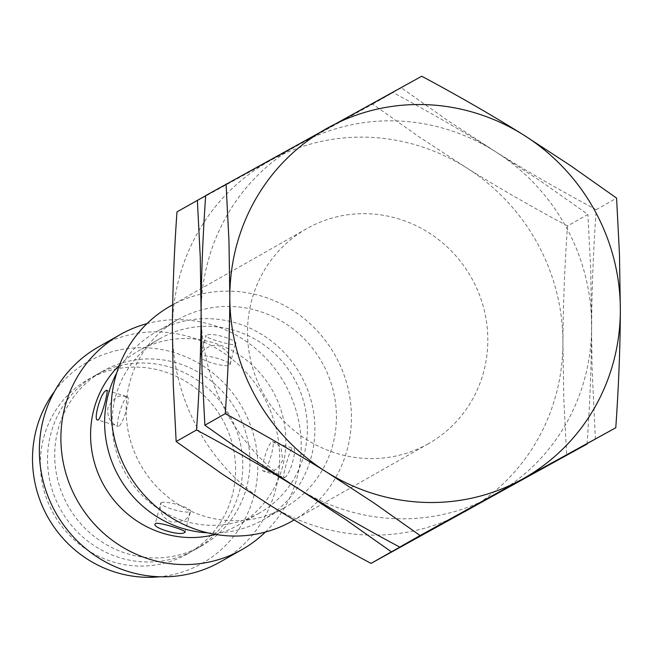 <?xml version="1.0" encoding="UTF-8"?>
<svg xmlns="http://www.w3.org/2000/svg" width="653" height="653" viewBox="0 0 653 653"><rect width="100%" height="100%" fill="white"/><g stroke="black" fill="none" stroke-linecap="round" stroke-linejoin="round"><path stroke-width="0.49" stroke-dasharray="3.27 2.45" d="M427.372 444.285A123.548 119.05 60.4 0 0 428.678 443.558A123.548 119.05 60.4 0 0 471.564 278.015A123.548 119.05 60.4 0 0 307.955 227.97A123.548 119.05 60.4 0 0 306.649 228.705A123.548 119.05 60.4 0 0 263.763 394.249A123.548 119.05 60.4 0 0 427.372 444.285M292.299 521.012A123.548 119.05 60.4 0 0 335.185 355.469A123.548 119.05 60.4 0 0 171.576 305.424A123.548 119.05 -119.6 0 0 170.27 306.159M176.971 211.89L270.644 160.369A200.765 193.459 -119.6 0 1 465.907 167.421L419.104 136.877L372.643 104.113L270.644 160.369A200.765 193.459 60.4 0 0 172.4 329.079A200.765 193.459 60.4 0 0 269.428 504.842A200.765 193.459 60.4 0 0 464.691 511.887A200.765 193.459 -119.6 0 0 562.927 343.176C563.082 306.29 564.608 267.224 567.498 225.987L587.88 214.413L541.41 181.648L494.615 151.112A200.765 193.459 60.4 0 0 299.352 144.068A200.765 193.459 60.4 0 0 201.108 312.779A200.765 193.459 60.4 0 0 298.135 488.534A200.765 193.459 60.4 0 0 493.399 495.578A200.765 193.459 60.4 0 0 591.642 326.867A200.765 193.459 60.4 0 0 494.615 151.112L447.819 120.576L401.35 87.812L421.732 76.238M567.498 225.987C531.085 206.495 497.219 186.97 465.907 167.421A200.765 193.459 -119.6 0 1 562.927 343.176L563.792 398.975L566.69 455.631M401.35 87.812L205.671 195.72M587.063 444.056C589.961 402.819 591.487 363.754 591.642 326.867C591.789 289.981 593.316 250.915 596.213 209.678C559.792 190.186 525.926 170.67 494.615 151.112C463.304 131.555 429.437 112.03 393.016 92.546L205.687 195.59M372.643 104.113L393.016 92.546M595.397 439.322L592.091 368.798L590.777 271.068L587.88 214.413M596.213 209.678L616.587 198.104M283.533 508.23A108.104 104.17 60.4 0 0 284.675 507.585A108.104 104.17 60.4 0 0 322.198 362.733A108.104 104.17 60.4 0 0 179.044 318.95A108.104 104.17 -119.6 0 0 177.902 319.586A108.104 104.17 -119.6 0 0 140.371 464.438A108.104 104.17 -119.6 0 0 283.533 508.23M207.638 532.832A108.104 104.17 -119.6 0 0 262 520.457A108.104 104.17 60.4 0 0 263.143 519.812A108.104 104.17 60.4 0 0 300.666 374.961A108.104 104.17 60.4 0 0 157.512 331.177A108.104 104.17 -119.6 0 0 156.369 331.814L177.902 319.586M116.765 372.822A108.104 104.17 -119.6 0 1 156.369 331.814M258.262 513.699A100.382 96.726 60.4 0 0 259.331 513.103A100.382 96.726 60.4 0 0 294.176 378.593A100.382 96.726 60.4 0 0 161.242 337.936A100.382 96.726 -119.6 0 0 160.181 338.532A100.382 96.726 -119.6 0 0 125.335 473.041A100.382 96.726 -119.6 0 0 258.262 513.699M215.514 534.415A100.382 96.726 -119.6 0 0 236.729 525.926A100.382 96.726 60.4 0 0 237.798 525.33A100.382 96.726 60.4 0 0 272.644 390.829A100.382 96.726 60.4 0 0 139.709 350.171A100.382 96.726 -119.6 0 0 138.648 350.759L160.181 338.532M235.194 344.449L230.011 364.798A15.443 2.955 -164.9 0 0 217.286 358.326A15.443 2.955 -164.9 0 0 200.602 356.301A15.443 2.955 15.1 0 0 200.185 356.775A15.443 2.955 15.1 0 0 212.911 363.239A15.443 2.955 15.1 0 0 229.587 365.272A15.443 2.955 -164.9 0 0 230.011 364.798C228.501 363.803 237.153 357.322 219.71 346.049C210.274 342.564 201.222 351.836 201.606 353.273L200.185 356.775L206.209 335.479C201.01 336.597 231.791 346.123 235.194 344.449C241.055 340.858 210.274 331.34 206.209 335.479M284.553 477.4C290.161 476.053 298.527 444.971 292.43 448.129C289.263 450.227 280.896 481.31 284.553 477.4L263.306 471.14A15.443 2.881 107.2 0 1 264.685 456.986A15.443 2.881 107.2 0 1 271.811 441.746A15.443 2.881 -72.8 0 1 272.432 441.632L277.215 444.089L281.116 448.456L282.773 460.438L276.986 468.854L272.007 471.262L266.995 471.801L263.306 471.14A15.443 2.881 107.2 0 0 263.934 471.025A15.443 2.881 -72.8 0 0 271.06 455.786A15.443 2.881 -72.8 0 0 272.432 441.632L292.43 448.129M119.426 365.247A100.382 96.726 -119.6 0 1 138.648 350.759M265.355 532.073A123.548 119.05 60.4 0 0 284.561 383.327A123.548 119.05 60.4 0 0 146.974 323.635M220.526 561.784A123.548 119.05 60.4 0 0 263.412 396.232A123.548 119.05 60.4 0 0 99.803 346.196A123.548 119.05 -119.6 0 0 98.497 346.923M201.908 545.712A100.382 96.726 60.4 0 1 200.846 546.308A100.382 96.726 -119.6 0 1 67.912 505.651A100.382 96.726 -119.6 0 1 102.758 371.149A100.382 96.726 -119.6 0 1 103.819 370.553A100.382 96.726 60.4 0 1 236.753 411.21A100.382 96.726 60.4 0 1 201.908 545.712L194.725 549.793A100.382 96.726 60.4 0 0 229.57 415.284A100.382 96.726 60.4 0 0 96.644 374.626A100.382 96.726 -119.6 0 0 95.583 375.222L102.758 371.149M95.583 375.222A100.382 96.726 -119.6 0 0 60.737 509.732A100.382 96.726 -119.6 0 0 193.663 550.389A100.382 96.726 60.4 0 0 194.725 549.793M54.501 391.441A115.826 111.614 -119.6 0 1 89.175 361.109A115.826 111.614 60.4 0 1 242.916 408.656A115.826 111.614 60.4 0 1 201.132 563.906A115.826 111.614 -119.6 0 1 159.765 576.762M186.489 554.462A100.382 96.726 60.4 0 0 222.706 419.912A100.382 96.726 60.4 0 0 89.461 378.707A100.382 96.726 -119.6 0 0 53.252 513.25A100.382 96.726 -119.6 0 0 186.489 554.462M126.862 396.918A15.443 2.881 107.2 0 1 127.49 396.804A15.443 2.881 107.2 0 1 126.111 410.957A15.443 2.881 107.2 0 1 118.985 426.189A15.443 2.881 -72.8 0 1 118.364 426.311A15.443 2.881 -72.8 0 1 119.736 412.149A15.443 2.881 -72.8 0 1 126.862 396.918M161.201 502.671A15.443 2.955 15.1 0 1 177.885 504.696A15.443 2.955 15.1 0 1 190.611 511.168A15.443 2.955 15.1 0 1 190.194 511.642A15.443 2.955 -164.9 0 1 173.51 509.609A15.443 2.955 -164.9 0 1 160.785 503.145A15.443 2.955 -164.9 0 1 161.201 502.671M428.678 443.558L294.144 519.968M306.649 228.705L172.686 304.788M284.675 507.585L263.143 519.812M259.331 513.103L237.798 525.33M106.823 390.412L127.49 396.804C125.147 397.677 118.34 389.955 108.014 407.529C105.753 422.679 118.487 426.923 118.364 426.311L97.697 419.92M184.995 532.032L190.611 511.168C188.627 512.621 191.607 522.449 171.241 521.943C156.908 515.56 160.434 502.541 160.785 503.145L155.169 524.008"/><path stroke-width="0.98" d="M172.686 304.788L170.27 306.159A123.548 119.05 -119.6 0 0 127.384 471.703A123.548 119.05 -119.6 0 0 290.993 521.747A123.548 119.05 60.4 0 0 292.299 521.012L294.144 519.968M205.671 195.72L176.971 211.89C174.082 253.135 172.555 292.193 172.4 329.079L173.265 384.886L176.163 441.542L222.624 474.307L269.428 504.842C300.739 524.4 334.605 543.925 371.018 563.408L587.08 443.926M176.163 441.542L196.537 429.968C232.958 449.46 266.824 468.976 298.135 488.534L344.931 519.07L391.4 551.834L587.063 444.056M197.353 200.316L200.251 256.98L201.108 312.779C200.961 349.665 199.434 388.731 196.537 429.968M226.06 184.015L228.958 240.671L229.823 296.47A200.765 193.459 60.4 0 1 328.059 127.759A200.765 193.459 -119.6 0 1 523.322 134.804C492.011 115.246 458.145 95.722 421.732 76.238L205.687 195.59C202.789 236.827 201.263 275.892 201.108 312.779L201.973 368.578L204.871 425.234L251.34 457.998L298.135 488.534C329.447 508.091 363.313 527.616 399.734 547.1L615.779 427.756C618.669 386.511 620.195 347.453 620.35 310.559A200.765 193.459 -119.6 0 1 522.106 479.278L615.779 427.756M371.018 563.408L391.4 551.834M420.108 535.533L522.106 479.278A200.765 193.459 60.4 0 1 326.843 472.225L373.647 502.761L420.108 535.533L399.734 547.1M225.252 413.659C261.673 433.151 295.531 452.676 326.843 472.225A200.765 193.459 60.4 0 1 229.823 296.47C229.668 333.356 228.142 372.422 225.252 413.659L204.871 425.234M523.322 134.804A200.765 193.459 -119.6 0 1 620.35 310.559L619.485 254.76L616.587 198.104L570.126 165.34L523.322 134.804M207.638 532.832A108.104 104.17 -119.6 0 1 116.765 372.822M215.514 534.415A100.382 96.726 -119.6 0 1 104.113 485.816A100.382 96.726 -119.6 0 1 119.426 365.247M106.243 390.543C109.9 386.625 101.533 417.708 98.366 419.814C92.269 422.973 100.635 391.89 106.243 390.543L106.823 390.412M98.366 419.814L97.697 419.92M155.602 523.494C159.006 521.82 189.786 531.338 184.587 532.464C180.522 536.603 149.741 527.077 155.602 523.494L155.169 524.008M184.995 532.032L184.587 532.464M265.355 532.073A123.548 119.05 60.4 0 1 242.059 549.548A123.548 119.05 60.4 0 1 240.753 550.283A123.548 119.05 -119.6 0 1 77.144 500.239A123.548 119.05 -119.6 0 1 120.03 334.695A123.548 119.05 -119.6 0 1 121.336 333.961A123.548 119.05 60.4 0 1 146.974 323.635M120.03 334.695L98.497 346.923A123.548 119.05 -119.6 0 0 55.611 512.474A123.548 119.05 -119.6 0 0 219.212 562.511A123.548 119.05 60.4 0 0 220.526 561.784L242.059 549.548M159.765 576.762A115.826 111.614 -119.6 0 1 48.102 517.625A115.826 111.614 -119.6 0 1 54.501 391.441"/></g></svg>
